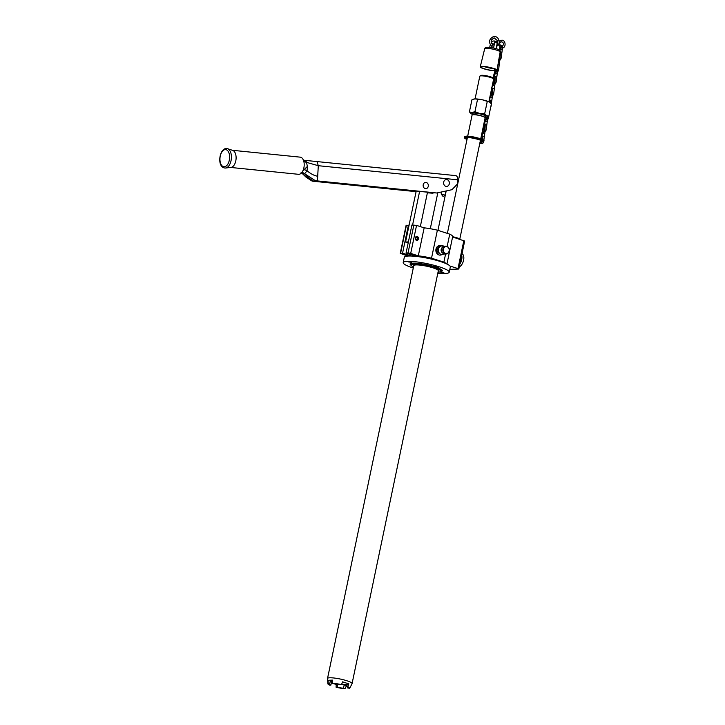 <?xml version="1.0" encoding="UTF-8"?>
<svg xmlns="http://www.w3.org/2000/svg" width="725" height="725" viewBox="0 0 725 725"><rect width="100%" height="100%" fill="white"/><g stroke="black" fill="none" stroke-linecap="round" stroke-linejoin="round"><path stroke-width="1.09" d="M475.074 98.89L479.805 76.225A7.051 1.151 11.8 0 1 479.941 76.052A7.051 1.151 11.8 0 1 490.653 77.502A7.051 1.151 11.8 0 1 493.562 78.898A7.051 1.151 11.8 0 1 493.616 79.107L488.886 101.781M479.941 76.052L480.856 75.482A6.271 1.024 11.8 0 1 490.372 76.759A6.271 1.024 11.8 0 1 492.955 78.01L493.562 78.898M473.688 99.08A8.618 1.414 11.8 0 1 473.806 99.044A8.618 1.414 11.8 0 1 474.875 98.899A8.618 1.414 11.8 0 1 482.515 99.832A8.618 1.414 11.8 0 1 489.448 102.062A8.618 1.414 11.8 0 1 489.973 102.424A8.618 1.414 11.8 0 1 490.018 102.461M489.991 100.304L489.892 102.352M472.41 114.323A8.618 1.414 -168.2 0 1 471.323 113.816L469.401 111.895L472.029 112.52L474.966 111.659L479.669 113.463L484.681 113.771L486.602 115.692L488.84 116.118L487.082 116.797M488.84 116.118L491.369 103.983L489.973 102.424M469.401 111.895L471.939 99.76L474.875 98.899L482.515 99.832L489.448 102.062M470.752 113.417L470.797 113.463A8.618 1.414 11.8 0 1 472.029 112.52A8.618 1.414 11.8 0 1 479.669 113.463A8.618 1.414 -168.2 0 1 486.602 115.692A8.618 1.414 11.8 0 1 486.964 116.834A8.618 1.414 11.8 0 1 486.004 116.979M474.966 111.659L477.503 99.524M484.681 113.771L487.218 101.636M491.088 93.869A1.368 0.734 107.8 0 1 491.396 95.129L491.613 95.12A1.767 0.943 -72.2 0 0 491.169 93.48L492.112 93.779A1.767 0.943 107.8 0 1 492.556 95.419L491.296 103.874M491.251 104.563L491.188 105.542A2.347 1.948 87.6 0 1 490.78 106.802M489.429 102.053L490.227 100.168L490.327 102.733M489.629 98.201L491.396 95.129M491.613 95.12L489.148 99.796M490.163 100.222L490.127 102.551M490.127 95.8L490.834 96.026L490.807 95.492M490.1 100.204L490.091 102.515M471.323 113.816A8.618 1.414 11.8 0 1 470.797 113.463M472.328 114.84A6.507 1.06 -168.2 0 1 472.401 114.777A6.507 1.06 -168.2 0 1 482.279 116.109A6.507 1.06 11.8 0 1 484.962 117.405A6.507 1.06 11.8 0 1 485.007 117.486L485.333 116.082A6.507 1.06 -168.2 0 0 482.596 114.595A6.507 1.06 -168.2 0 0 476.108 113.2A6.507 1.06 -168.2 0 0 472.6 113.417L472.301 114.849M486.357 118.093A0.943 0.779 -92.4 0 1 486.013 116.942L485.206 116.671M467.679 136.173L472.093 115.057A6.661 1.087 11.8 0 1 472.22 114.894A6.661 1.087 11.8 0 1 473.262 114.695A6.661 1.087 11.8 0 1 482.343 116.263A6.661 1.087 11.8 0 1 485.088 117.586A6.661 1.087 11.8 0 1 485.134 117.776L480.729 138.901M452.636 236.74A6.661 1.087 11.8 0 1 456.949 237.809A6.661 1.087 11.8 0 1 459.75 239.286L480.448 140.206M459.451 239.187A6.507 1.06 11.8 0 0 456.822 237.963A6.507 1.06 -168.2 0 0 452.599 236.921M408.039 256.052L400.245 253.36L406.1 225.357L409.036 225.375L405.565 242.023L408.184 242.866M452.59 236.984L464.662 241.044L458.816 269.048L449.826 269.356M447.18 246.4L449.736 234.157A19.593 3.199 11.8 0 1 452.672 236.604L446.935 264.036M449.736 234.157L437.383 230.178A19.593 3.199 11.8 0 0 424.152 227.84L416.549 225.393L410.703 253.397L418.298 255.843L424.152 227.84M416.712 256.469L406.063 253.025L411.909 225.022L416.549 225.393M413.522 255.427L413.377 256.152M408.411 225.167L402.556 253.17L411.501 256.043M408.383 241.905L405.565 242.023M313.544 179.746L316.562 180.96L419.612 191.382L412.588 224.995M416.213 191.047L409.036 225.375M420.328 226.608L427.514 192.188L436.758 192.995L317.441 180.924L318.293 165.699L317.097 161.847L316.127 161.503M427.415 192.678L432.381 193.185L427.388 192.805M433.958 192.841L432.381 193.185M301.836 172.405L306.104 177.199L312.185 181.141L313.055 181.105L313.146 179.555M304.808 173.819L306.793 176.293L313.055 181.105L416.105 191.536M312.185 181.141L416.087 191.654M427.514 192.188L419.612 191.382M316.562 180.96L317.441 180.924L314.559 180.172L302.126 172.124M303.422 160.198L303.558 160.216A11.5 6.38 95.8 0 1 303.576 160.216A11.5 6.38 95.8 0 1 306.412 161.865L307.382 166.424L302.842 170.901M455.554 175.613A4.314 2.393 95.8 0 1 455.753 175.622A4.314 2.393 95.8 0 1 457.72 179.809L457.484 183.969L451.947 189.696L436.758 192.995M447.153 179.655A3.453 2.855 -92.4 0 1 447.996 180.108A3.707 3.707 0 0 1 448.24 185.718A3.453 2.855 -92.4 0 1 445.757 186.316A3.453 2.855 -92.4 0 1 443.682 182.093A3.453 2.855 -92.4 0 1 447.153 179.655M426.373 182.501A3.136 2.601 87.6 0 0 423.219 184.721A3.136 2.601 87.6 0 0 425.104 188.554A3.136 2.601 87.6 0 0 428.257 186.343A3.136 2.601 87.6 0 0 426.373 182.501M299.851 157.144A8.618 4.785 95.8 0 1 300.232 157.153A8.618 4.785 95.8 0 1 304.183 165.527A8.618 4.785 95.8 0 1 298.881 174.317A8.618 4.785 -84.2 0 1 298.501 174.308L230.686 167.448M230.786 167.43A8.618 4.785 -84.2 0 0 230.976 167.412A8.618 4.785 -84.2 0 0 236.033 159.319A8.618 4.785 -84.2 0 0 232.698 150.383L227.55 148.707A9.778 5.428 95.8 0 1 231.329 158.847A9.778 5.428 95.8 0 1 225.602 168.028A9.778 5.428 95.8 0 1 225.375 168.037M303.267 173.728L301.591 172.804M307.382 166.424L307.047 170.873L304.645 173.674M304.591 169.777A7.839 4.468 -132 0 1 307.074 170.801C310.844 173.918 314.378 175.731 317.695 176.238M303.349 169.686L304.545 169.804A7.839 4.477 -131 0 1 307.047 170.873M413.884 224.94L408.03 252.943L406.063 253.025M402.556 253.17L400.245 253.36M463.837 240.6L457.992 268.603L458.816 269.048M457.992 268.603L449.998 266.03M446.509 263.837A19.593 3.199 -168.2 0 0 443.89 262.16L445.585 254.004M418.298 255.843A19.593 3.199 -168.2 0 1 431.529 258.182L443.89 262.16M408.03 252.943L410.703 253.397M438.444 260.937A15.678 2.565 -168.2 0 0 417.6 256.577M459.868 264.009A7.051 3.77 -72.2 0 0 461.689 255.282M459.994 263.392A6.661 3.562 -72.2 0 0 461.562 255.907M459.251 266.936A7.051 3.77 -72.2 0 0 463.583 260.221A7.051 3.77 -72.2 0 0 462.006 253.75M431.529 258.182L437.383 230.178M439.042 254.937A4.703 3.897 -92.4 0 1 435.979 249.119A4.703 3.897 -92.4 0 1 439.567 245.63A4.703 3.897 -92.4 0 1 440.51 245.73M415.28 237.909A1.958 1.622 -92.4 0 1 418.434 238.924A1.958 1.622 -92.4 0 1 415.28 237.909M417.21 236.758A1.722 1.432 87.6 0 0 416.513 240.084A1.722 1.432 87.6 0 0 417.21 236.758M417.301 240.066L416.621 240.319A1.958 1.622 -92.4 0 1 416.567 240.337M416.594 239.676A1.305 1.078 -92.4 0 1 417.12 237.166A1.305 1.078 -92.4 0 1 416.594 239.676M439.459 245.639A4.703 3.897 -92.4 0 1 440.392 245.766M438.824 254.674A4.504 3.734 87.6 0 1 436.142 249.164A4.504 3.734 -92.4 0 1 437.193 247.017M437.492 246.708A4.504 3.734 -92.4 0 1 439.577 245.829A4.504 3.734 -92.4 0 1 439.794 245.829M436.93 252.436A4.504 3.734 87.6 0 0 438.498 254.294L436.233 251.602L436.468 250.469A4.504 3.734 87.6 0 1 436.577 249.146A4.504 3.734 -92.4 0 1 437.003 247.932L437.238 246.799L438.172 246.491A4.504 3.734 -92.4 0 1 440.012 245.811A4.504 3.734 -92.4 0 1 440.274 245.811L438.172 246.491M443.908 253.886A4.314 3.571 -92.4 0 1 442.939 254.403A4.314 3.571 -92.4 0 1 441.081 254.403A4.314 3.571 -92.4 0 1 439.468 253.288L437.773 251.539L438.77 246.727L437.238 246.799M437.773 251.539L436.233 251.602M436.468 250.469L437.003 247.932M437.456 249.917L437.855 248.412L437.456 249.917M440.274 245.811L442.739 245.44L443.718 246.391M438.77 246.727L442.739 245.44M444.706 253.768L440.737 255.055L439.468 253.288A4.314 3.571 -92.4 0 1 438.489 249.128A4.314 3.571 -92.4 0 1 440.972 246.074A4.314 3.571 -92.4 0 1 442.821 246.074A4.314 3.571 -92.4 0 1 443.591 246.437M442.54 252.943A3.136 2.601 -92.4 0 1 441.108 250.279A3.136 2.601 -92.4 0 1 442.313 247.497M440.737 255.055L439.196 255.118L438.498 254.294M445.902 246.147L444.588 246.201A3.915 3.244 87.6 0 0 441.607 249.11A3.915 3.244 87.6 0 0 444.923 254.04L446.237 253.977A3.915 3.244 87.6 0 0 449.219 251.077A3.915 3.244 87.6 0 0 445.902 246.147A3.915 3.244 87.6 0 0 442.921 249.056A3.915 3.244 87.6 0 0 446.237 253.977M449.128 250.968A3.525 2.927 87.6 0 0 446.999 246.654A3.525 2.927 87.6 0 0 443.455 249.146A3.525 2.927 87.6 0 0 445.576 253.46A3.525 2.927 87.6 0 0 449.128 250.968M413.277 268.023A23.508 3.843 11.8 0 1 403.2 262.604L404.305 257.303A23.508 3.843 11.8 0 1 408.411 256.034A23.508 3.843 11.8 0 1 434.583 259.858A23.508 3.843 11.8 0 1 450.334 266.918L449.228 272.219A23.508 3.843 11.8 0 1 445.132 273.488A23.508 3.843 11.8 0 1 437.827 273.153M403.2 262.604A23.508 3.843 11.8 0 1 407.296 261.326A23.508 3.843 11.8 0 1 433.468 265.16A23.508 3.843 11.8 0 1 449.228 272.219M440.8 271.54A16.457 2.692 -168.2 0 0 442.322 270.778A16.457 2.692 -168.2 0 0 431.293 265.83A16.457 2.692 -168.2 0 0 412.978 263.157A16.457 2.692 -168.2 0 0 410.105 264.045A16.457 2.692 -168.2 0 0 411.193 265.359M438.797 267.471L435.163 266.528L438.797 267.471M440.836 272.528L443.972 272.89L440.836 272.528M411.592 262.296L408.456 261.924L411.592 262.296M411.021 263.402A16.457 2.692 -168.2 0 0 411.039 263.42L410.812 264.507A15.678 2.565 -168.2 0 0 410.93 264.969L411.292 265.504A15.207 2.483 -168.2 0 0 413.495 266.981M438.045 272.102A15.207 2.483 -168.2 0 0 438.29 272.102A15.207 2.483 -168.2 0 0 440.646 271.639L441.199 271.286A15.678 2.565 -168.2 0 0 441.498 270.914A15.678 2.565 -168.2 0 0 430.985 266.211A15.678 2.565 -168.2 0 0 413.54 263.655A15.678 2.565 -168.2 0 0 410.812 264.507M440.646 271.639A15.207 2.483 -168.2 0 0 431.91 267.017A15.207 2.483 -168.2 0 0 413.821 264.235A15.207 2.483 -168.2 0 0 411.292 265.504M352.078 683.593L438.335 270.733A12.543 2.048 -168.2 0 0 429.925 266.963A12.543 2.048 -168.2 0 0 415.969 264.924A12.543 2.048 -168.2 0 0 413.785 265.604L327.528 678.464A12.543 2.048 11.8 0 1 329.721 677.784A12.543 2.048 11.8 0 1 346.813 680.739A12.543 2.048 11.8 0 1 352.078 683.593A12.543 2.048 11.8 0 1 352.051 683.684L349.686 688.315A11.174 1.831 11.8 0 1 349.387 688.569L347.937 687.644M332.521 682.162L331.588 681.609L330.845 685.143L329.775 685.188A11.174 1.831 11.8 0 1 327.836 683.748L327.528 678.555A12.543 2.048 11.8 0 1 327.528 678.464M327.836 683.748A11.174 1.831 11.8 0 1 328.171 683.34L328.09 680.286L332.032 680.123M328.253 680.286L328.09 680.286A39.186 32.489 87.6 0 1 330.446 680.304L329.712 683.829L328.171 683.34M332.467 680.104L332.548 683.149A11.174 1.831 11.8 0 1 341.475 684.69L342.526 681.835L348.834 683.865L347.773 686.72A11.174 1.831 11.8 0 1 349.686 688.315M346.813 686.231L346.269 686.131L345.009 688.75A11.174 1.831 11.8 0 1 336.083 687.209L336.21 684.4L331.28 683.068M330.845 685.143A9.407 1.541 11.8 0 1 329.567 684.028A9.407 1.541 11.8 0 1 329.712 683.829M332.467 680.168L330.446 680.304M341.475 684.69L340.406 684.735A9.407 1.541 11.8 0 0 334.089 683.648L332.548 683.149M347.393 683.457L346.704 686.765L347.773 686.72M346.704 686.765A9.407 1.541 11.8 0 1 347.982 687.871A9.407 1.541 11.8 0 1 347.846 688.07M346.269 686.131A39.186 32.489 87.6 0 0 344.203 684.726L347.067 685.053M345.009 688.75L343.469 688.252L344.203 684.726M336.083 687.209L337.152 687.164L337.778 684.192M343.469 688.252A9.407 1.541 11.8 0 1 337.152 687.164M336.21 684.4A39.186 20.953 107.8 0 1 336.953 684.037M330.41 680.476A9.407 1.541 -168.2 0 0 332.512 681.745M347.157 684.599A9.407 1.541 11.8 0 1 341.683 684.128M445.975 190.992L445.096 195.197L443.174 196.629L441.153 193.928L441.57 191.953M486.085 119.643A2.347 1.948 -92.4 0 1 484.889 118.945A1.368 0.734 107.8 0 0 484.862 119.108L485.85 120.033M487.109 116.788L487.037 117.45A0.943 0.779 -92.4 0 1 486.992 117.658M484.943 118.71A2.347 1.948 87.6 0 0 486.112 119.598A2.347 1.948 -92.4 0 1 484.952 118.655M486.964 116.834L487.254 117.441A0.943 0.779 -92.4 0 1 487.182 117.731M487.381 116.707L487.3 117.441A0.943 0.779 -92.4 0 1 487.218 117.749M485.016 118.347A2.347 1.948 87.6 0 0 486.167 119.516L483.847 123.939M487.553 119.444A2.347 1.948 87.6 0 0 488.695 117.495L488.777 116.145M487.608 116.634L487.517 117.432A0.943 0.779 -92.4 0 1 487.363 117.867M499.217 50.016L499.851 47.361A1.368 0.734 107.8 0 1 499.86 47.333L499.407 50.17M499.733 47.841L500.839 48.276M500.821 48.185L500.803 47.66M500.748 46.028A1.368 0.734 107.8 0 1 501.038 46.019A1.368 0.734 107.8 0 1 501.383 47.288L499.625 50.369M501.383 47.288L499.761 50.532M501.609 47.279A1.767 0.943 -72.2 0 0 501.156 45.648L502.108 45.947A1.767 0.943 107.8 0 1 502.552 47.587L501.183 57.71A2.347 1.948 87.6 0 1 500.042 59.649M500.042 52.562L500.558 52.789L500.014 57.638A0.943 0.779 -92.4 0 1 499.86 58.082M494.822 70.588L494.776 70.57A2.347 1.948 87.6 0 0 496.108 71.766A2.347 1.948 -92.4 0 1 494.812 70.57L495.719 70.778A8.546 1.396 -168.2 0 0 496.978 70.325A8.546 1.396 -168.2 0 0 491.224 67.76A8.546 1.396 -168.2 0 0 481.735 66.374A8.546 1.396 11.8 0 0 480.24 66.827A8.546 1.396 11.8 0 0 485.342 69.228A8.546 1.396 11.8 0 0 494.668 70.796M501.156 45.648A1.767 0.943 -72.2 0 0 500.54 45.793M500.078 52.807L499.534 57.656A0.943 0.779 -92.4 0 1 499.489 57.873M496.081 71.811A2.347 1.948 -92.4 0 1 494.55 70.579L494.776 70.57A7.676 1.251 11.8 0 1 486.085 69.274A7.676 1.251 11.8 0 1 481.11 66.963A7.676 1.251 11.8 0 1 482.433 66.6A7.676 1.251 11.8 0 1 490.816 67.806A7.676 1.251 11.8 0 1 496.127 70.098A7.676 1.251 11.8 0 1 494.785 70.57L494.532 70.533A2.347 1.948 -92.4 0 1 494.359 68.92M497.531 67.135L497.25 69.609A0.943 0.779 -92.4 0 1 497.178 69.89M498.918 59.051A1.368 0.734 107.8 0 1 498.891 59.251L498.655 59.74M498.891 59.251L498.773 59.912M497.658 66.41L497.296 69.6A0.943 0.779 -92.4 0 1 497.214 69.917M495.039 70.561A2.347 1.948 87.6 0 0 496.163 71.684L493.073 78.182M497.549 71.612A2.347 1.948 87.6 0 0 498.682 69.663L499.489 61.788L498.501 61.471M497.993 64.443L497.513 69.591A0.943 0.779 -92.4 0 1 497.359 70.035M499.144 57.755L499.607 57.909A1.767 0.943 107.8 0 1 500.051 59.55L499.489 61.788M499.108 59.242A1.767 0.943 -72.2 0 0 499.09 58.091M494.758 70.443L494.767 70.552A2.347 1.948 87.6 0 1 494.559 69.011M493.19 68.494A7.15 1.169 11.8 0 1 484.445 66.673M494.803 69.12A2.347 1.948 87.6 0 0 495.012 70.515L494.985 68.531M494.604 69.029A2.347 1.948 -92.4 0 0 494.803 70.552L495.012 70.515M500.295 52.798L499.752 57.647A0.943 0.779 -92.4 0 1 499.679 57.937M493.553 48.004L494.731 42.358L494.024 40.89L491.16 41.524M496.099 48.675L497.25 43.174L496.543 41.697M496.924 41.787L494.024 40.89M489.71 47.343L490.29 44.56M491.903 46.364L492.266 46.119A1.568 0.834 107.8 0 0 493.154 44.551A1.568 0.834 107.8 0 0 492.728 43.219A1.568 0.834 107.8 0 0 491.713 43.881M497.259 43.799L498.32 44.769M499.126 41.479L499.389 40.972L499.897 42.44L499.271 41.987M500.159 52.39L499.797 57.647A0.943 0.779 -92.4 0 1 499.706 57.955M481.128 140.523L480.693 141.384L481.445 142.145M481.608 142.145L483.43 141.275A9.797 1.604 -168.2 0 0 476.869 138.339A9.797 1.604 -168.2 0 0 465.957 136.744A9.797 1.604 -168.2 0 0 464.254 137.27L464.997 138.448L467.009 139.427A9.325 1.522 -168.2 0 1 466.248 137.315A9.325 1.522 -168.2 0 1 478.781 139.454A9.325 1.522 -168.2 0 1 481.482 142.127L481.654 142.136A0.943 0.779 -92.4 0 1 481.681 142.136A0.943 0.779 -92.4 0 0 481.98 142.109M483.593 129.748A1.368 0.734 107.8 0 1 483.901 130.998L484.119 130.989A1.767 0.943 -72.2 0 0 483.675 129.358L484.617 129.657A1.767 0.943 107.8 0 1 485.061 131.297L483.693 141.411A2.347 1.948 87.6 0 1 480.022 142.263M484.001 136.427L481.654 135.675L481.074 137.233M481.527 139.227L482.732 136.046L482.696 139.843M481.654 135.675L483.811 131.615L484.943 131.977M484.119 130.989L483.811 131.615M483.901 130.998L481.355 135.901M481.744 143.55A2.347 1.948 -92.4 0 1 479.959 142.571M483.593 131.606A2.347 1.948 -92.4 0 1 482.397 130.908A1.368 0.734 107.8 0 0 482.37 131.062L483.358 131.986M483.339 131.896L483.312 131.37M481.482 143.568A2.347 1.948 -92.4 0 1 479.896 142.87M482.497 136.182L482.243 139.572M482.225 131.723L481.427 135.693M482.669 136.092L482.487 139.717M482.605 136.083L482.451 139.689M479.95 142.626A2.347 1.948 87.6 0 0 481.608 143.559L481.853 143.55M483.865 130.056A0.943 0.779 -92.4 0 1 483.521 128.905L485.233 124.084L485.025 129.385A0.943 0.779 -92.4 0 1 484.871 129.829M484.808 129.394A0.943 0.779 -92.4 0 1 484.717 129.703A0.943 0.779 -92.4 0 0 484.762 129.394L485.097 124.12L485.025 129.385M486.094 117.785A1.368 0.734 107.8 0 1 486.393 119.045L486.62 119.036A1.767 0.943 -72.2 0 0 486.167 117.396L487.118 117.704A1.767 0.943 107.8 0 1 487.562 119.335L486.194 129.458A2.347 1.948 87.6 0 1 485.052 131.397M482.524 130.301A2.347 1.948 87.6 0 0 483.666 131.479M486.502 124.473L484.146 123.712L483.575 125.271M484.146 123.712L486.312 119.661L487.445 120.024M486.62 119.036L486.312 119.661M486.393 119.045L486.158 119.525M482.442 130.663A2.347 1.948 87.6 0 0 483.62 131.56A2.347 1.948 -92.4 0 1 482.46 130.609M485.832 119.942L485.813 119.407M484.998 124.229L484.545 129.403A0.943 0.779 -92.4 0 1 484.499 129.621M484.726 119.77L483.883 123.721M491.36 94.177A0.943 0.779 -92.4 0 1 491.015 93.027L492.728 88.214L492.52 93.507A0.943 0.779 -92.4 0 1 492.366 93.951M492.619 88.242L492.302 93.516A0.943 0.779 -92.4 0 1 492.212 93.833M493.589 81.907A1.368 0.734 107.8 0 1 493.888 83.167L494.115 83.157A1.767 0.943 -72.2 0 0 493.662 81.517L494.613 81.825A1.767 0.943 107.8 0 1 495.057 83.466L493.689 93.579A2.347 1.948 87.6 0 1 492.547 95.528M490.308 94.939A2.347 1.948 87.6 0 0 491.16 95.6M491.641 87.843L493.807 83.783L494.939 84.145M494.115 83.157L493.807 83.783M492.13 86.248L493.888 83.167M491.124 95.673A2.347 1.948 -92.4 0 1 490.263 95.147M492.628 83.837L493.344 84.154M493.326 84.064L493.308 83.538M491.088 95.727A2.347 1.948 -92.4 0 1 490.218 95.356M492.493 88.35L492.039 93.534A0.943 0.779 -92.4 0 1 491.994 93.742M490.254 95.183A2.347 1.948 87.6 0 0 491.115 95.682M492.592 88.251L492.257 93.525A0.943 0.779 -92.4 0 1 492.184 93.815M493.852 82.224A0.943 0.779 -92.4 0 1 493.507 81.073L495.22 76.252L495.012 81.553A0.943 0.779 -92.4 0 1 494.858 81.998M495.112 76.279L494.794 81.562A0.943 0.779 -92.4 0 1 494.713 81.871M497.06 69.854L497.105 69.863A1.767 0.943 107.8 0 1 497.558 71.503L496.19 81.626A2.347 1.948 87.6 0 1 495.048 83.565M492.81 82.976A2.347 1.948 87.6 0 0 493.662 83.647M496.498 76.633L494.142 75.88L493.218 78.391M494.142 75.88L496.308 71.82L497.441 72.192M492.909 77.938L494.858 71.277A1.368 0.734 107.8 0 1 494.894 71.123M496.435 70.678A1.368 0.734 107.8 0 1 496.389 71.213L496.607 71.204A1.767 0.943 -72.2 0 0 496.67 70.606M496.607 71.204L496.308 71.82M496.389 71.213L496.154 71.693M493.616 83.71A2.347 1.948 -92.4 0 1 492.764 83.194M494.858 71.277L495.846 72.201M495.827 72.101L495.8 71.576M493.58 83.765A2.347 1.948 -92.4 0 1 492.719 83.402M494.985 76.388L494.532 81.572A0.943 0.779 -92.4 0 1 494.486 81.789M494.74 71.757L493.045 78.137M492.755 83.23A2.347 1.948 87.6 0 0 493.607 83.719M495.166 76.306L494.749 81.562A0.943 0.779 -92.4 0 1 494.677 81.852M491.496 100.557L489.284 99.842M491.305 95.745L492.438 96.108M491.994 97.657L490.435 97.159M303.866 161.602L318.293 165.699L457.72 179.809M226.481 148.562A9.778 5.428 95.8 0 1 227.55 148.707L226.191 148.516C219.104 148.752 216.594 167.747 225.321 168.046L230.976 167.412M224.297 166.768A8.618 4.785 -84.2 0 0 229.598 157.977A8.618 4.785 -84.2 0 0 225.267 149.595A8.618 4.785 -84.2 0 0 219.965 158.385A8.618 4.785 -84.2 0 0 224.297 166.768M406.435 225.248L400.59 253.252M445.096 195.197L441.153 193.928M500.15 49.409L499.57 49.227M500.141 51.973C501.836 49.391 492.728 47.524 487.254 47.216C485.913 47.143 485.061 47.651 484.69 48.747A7.893 1.287 11.8 0 1 486.067 48.321A7.893 1.287 11.8 0 1 494.831 49.608A7.893 1.287 11.8 0 1 500.141 51.973L496.978 70.325M501.492 52.717L500.087 52.273M501.301 47.904L502.434 48.276M501.99 49.826L500.431 49.327M498.99 64.679L498.002 64.362M498.8 59.867L499.933 60.229M494.731 42.358A3.915 0.643 11.8 0 1 497.25 43.174M496.915 44.805L497.368 45.82M497.305 40.383L498.573 40.02M498.7 45.249L499.969 44.887M500.603 40.491L501.174 41.923M484.499 133.536L482.941 133.038M466.139 137.569A8.7 1.423 -168.2 0 0 467.272 138.122L466.193 137.56M465.912 137.614A8.229 1.341 -168.2 0 0 467.208 138.457M480.693 141.384A8.229 1.341 -168.2 0 0 481.871 141.022M465.785 137.668A8.229 1.341 -168.2 0 0 467.163 138.683M480.738 141.157A8.229 1.341 -168.2 0 0 481.772 140.931M467.036 139.263A8.7 1.423 11.8 0 1 467.752 137.478A8.7 1.423 11.8 0 1 479.062 139.671A8.7 1.423 11.8 0 1 480.974 141.964M482.66 133.119L482.08 132.938M483.122 140.469A9.325 1.522 -168.2 0 0 476.787 137.677A9.325 1.522 -168.2 0 0 466.483 136.182M464.299 137.043L466.365 136.164C474.132 135.865 487.064 140.976 483.475 141.049A9.797 1.604 -168.2 0 0 476.914 138.113A9.797 1.604 -168.2 0 0 466.012 136.508A9.797 1.604 -168.2 0 0 464.299 137.043L464.254 137.27M487.001 121.573L485.442 121.075M485.161 121.166L484.581 120.975M493.997 88.595L491.786 87.879M494.495 85.704L492.937 85.206M496.987 73.742L495.429 73.243M495.148 73.334L494.568 73.143M447.37 233.396L467.407 137.487M303.576 160.216L455.753 175.622M300.232 157.153L232.426 150.292M306.104 177.199L301.083 172.378M417.165 236.74L416.458 236.54M441.724 269.809L441.498 270.914M446.192 190.947L437.954 230.369M437.809 192.768L430.297 228.719M484.69 48.747L480.24 66.827M496.543 46.572L498.456 44.714M498.229 44.071L497.205 40.482L494.106 37.818L491.514 39.866L491.188 42.213L492.946 45.24M499.897 42.44L501.709 41.805C504.102 43.011 504.165 44.578 501.908 46.5L500.105 44.914L498.718 40.047C498.229 37.89 496.67 36.622 494.042 36.25C488.94 38.878 488.179 42.231 491.758 46.318M501.038 47.959L498.428 44.751M501.972 48.068C506.648 48.013 505.615 39.531 501.646 40.237L499.317 40.981M481.898 140.958L481.907 141.067C482.343 141.611 482.787 139.934 470.48 137.732L465.785 137.587M481.998 140.632L480.865 140.822"/></g></svg>
